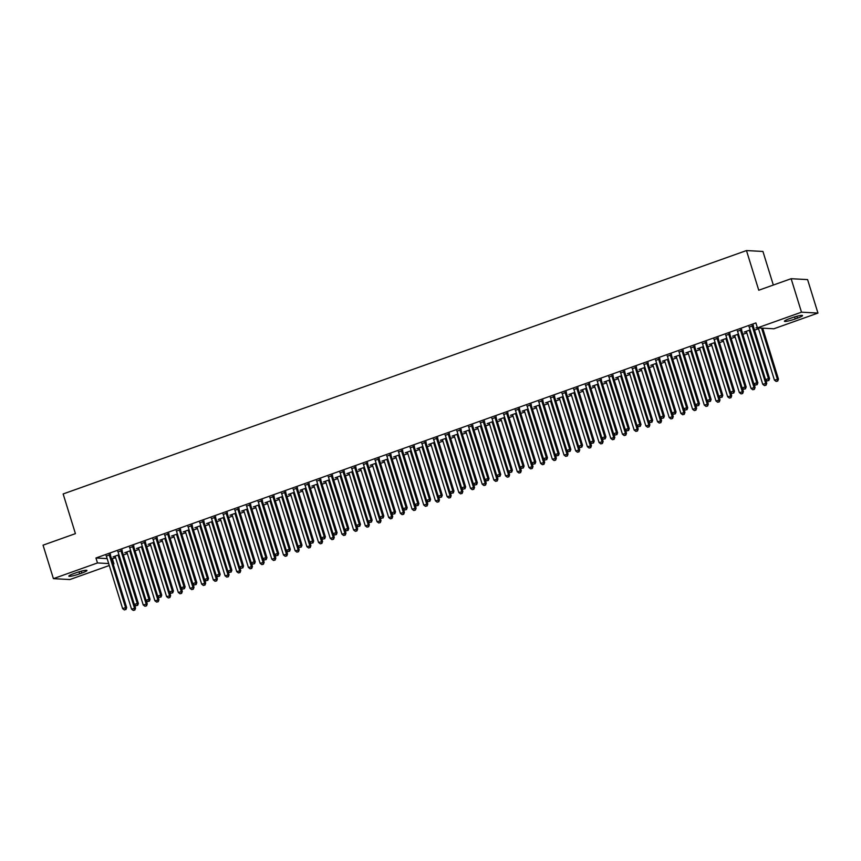 <?xml version="1.0" encoding="UTF-8"?>
<svg xmlns="http://www.w3.org/2000/svg" width="861" height="861" viewBox="0 0 861 861"><rect width="100%" height="100%" fill="white"/><g stroke="black" fill="none" stroke-linecap="round" stroke-linejoin="round"><path stroke-width="1.29" d="M111.564 558.843L115.632 557.734M123.349 554.99L127.32 553.569M135.037 550.825L139.008 549.404M146.725 546.66L150.697 545.25M158.413 542.495L162.385 541.085M170.101 538.329L174.073 536.92M181.789 534.164L185.761 532.755M193.488 530.01L197.449 528.589M205.176 525.845L209.137 524.424M216.864 521.68L220.825 520.259M228.552 517.515L232.513 516.105M240.241 513.35L244.201 511.94M251.929 509.185L255.9 507.775M263.617 505.02L267.588 503.61M275.305 500.854L279.276 499.445M286.993 496.7L290.964 495.279M298.681 492.535L302.652 491.114M310.369 488.37L314.34 486.96M322.057 484.205L326.028 482.795M333.745 480.04L337.716 478.63M345.433 475.875L349.405 474.465M357.132 471.71L361.093 470.3M368.82 467.555L372.781 466.135M380.508 463.39L384.469 461.97M392.196 459.225L396.157 457.815M403.884 455.06L407.845 453.65M415.572 450.895L419.544 449.485M427.26 446.73L431.232 445.32M438.949 442.565L442.92 441.155M450.637 438.41L454.608 436.99M462.325 434.245L466.296 432.825M474.013 430.08L477.984 428.67M485.701 425.915L489.672 424.505M497.389 421.75L501.36 420.34M509.077 417.585L513.048 416.175M520.776 413.42L524.736 412.01M532.464 409.266L536.425 407.845M544.152 405.1L548.113 403.68M555.84 400.935L559.801 399.526M567.528 396.77L571.489 395.36M579.216 392.605L583.188 391.195M590.904 388.44L594.876 387.03M602.592 384.275L606.564 382.865M614.28 380.121L618.252 378.7M625.969 375.956L629.94 374.535M637.657 371.791L641.628 370.381M649.345 367.625L653.316 366.216M661.033 363.46L665.004 362.05M672.721 359.295L676.692 357.885M684.42 355.13L688.38 353.72M696.108 350.976L700.068 349.555M707.796 346.811L711.756 345.39M719.484 342.646L723.444 341.225M731.172 338.481L735.133 337.071M742.86 334.316L746.831 332.906M754.548 330.15L758.519 328.741M112.393 558.886L113.932 563.847L113.2 564.106M109.293 565.505L69.859 579.55L53.414 578.646L97.476 562.954L108.69 563.557M773.329 285.045L762.932 251.455L746.476 250.562L63.144 493.956L75.424 533.637L43.05 545.174L53.414 578.646M746.476 250.562L758.756 290.232L791.141 278.706L807.586 279.599L817.95 313.07L773.888 328.773L757.432 327.88L801.494 312.177L817.95 313.07M126.922 552.385L124.78 552.697L130.635 550.61M122.111 550.448L118.032 551.901M150.309 544.066L148.157 544.367L154.011 542.279M145.498 542.118L141.408 543.571M173.685 535.736L171.533 536.048L177.388 533.96M168.874 533.798L164.795 535.251M197.061 527.406L194.909 527.718L200.764 525.63M192.251 525.468L188.172 526.921M220.438 519.075L218.285 519.387L224.151 517.3M215.627 517.138L211.548 518.591M243.814 510.756L241.661 511.057L247.527 508.969M239.003 508.808L234.924 510.272M267.19 502.426L265.037 502.738L270.903 500.65M262.379 500.489L258.3 501.941M290.566 494.096L288.424 494.408L294.279 492.32M285.755 492.158L281.676 493.611M313.953 485.765L311.8 486.078L317.655 483.99M309.142 483.828L305.052 485.281M337.329 477.446L335.177 477.758L341.031 475.67M332.518 475.509L328.439 476.962M360.705 469.116L358.553 469.428L364.418 467.34M355.894 467.179L351.815 468.632M384.081 460.786L381.929 461.098L387.794 459.01M379.27 458.848L375.192 460.301M407.457 452.466L405.305 452.768L411.171 450.68M402.647 450.518L398.568 451.982M430.834 444.136L428.681 444.448L434.547 442.36M426.023 442.199L421.944 443.652M454.21 435.806L452.068 436.118L457.923 434.03M449.399 433.869L445.32 435.322M477.597 427.476L475.444 427.788L481.299 425.7M472.786 425.538L468.696 426.991M500.973 419.156L498.82 419.468L504.675 417.381M496.162 417.219L492.083 418.672M524.349 410.826L522.196 411.138L528.062 409.05M519.538 408.889L515.459 410.342M547.725 402.496L545.573 402.808L551.438 400.72M542.914 400.559L538.835 402.012M571.101 394.177L568.949 394.478L574.814 392.39M566.29 392.229L562.211 393.681M594.477 385.846L592.325 386.159L598.191 384.071M589.667 383.909L585.588 385.362M617.864 377.516L615.712 377.828L621.567 375.74M613.043 375.579L608.964 377.032M641.241 369.186L639.088 369.498L644.943 367.41M636.43 367.249L632.34 368.702M664.617 360.867L662.464 361.168L668.319 359.091M659.806 358.929L655.727 360.382M687.993 352.536L685.84 352.849L691.706 350.761M683.182 350.599L679.103 352.052M711.369 344.206L709.216 344.518L715.082 342.43M706.558 342.269L702.479 343.722M734.745 335.887L732.593 336.188L738.458 334.1M729.934 333.939L725.855 335.392M757.411 327.804L755.969 327.869L757.282 327.395M753.31 325.619L749.231 327.072M757.432 327.88L755.893 322.918L95.948 557.993L107.151 558.606M741.622 329.774L737.543 331.237M746.433 331.722L744.281 332.023L750.146 329.935M718.246 338.104L714.167 339.557M723.057 340.041L720.905 340.353L726.77 338.265M694.87 346.434L690.791 347.887M699.681 348.371L697.528 348.683L703.394 346.596M671.494 354.764L667.415 356.217M676.305 356.702L674.152 357.014L680.007 354.926M648.118 363.084L644.039 364.537M652.929 365.032L650.776 365.333L656.631 363.245M624.742 371.414L620.652 372.867M629.552 373.351L627.4 373.663L633.255 371.575M601.355 379.744L597.276 381.197M606.166 381.681L604.013 381.993L609.879 379.905M577.979 388.074L573.9 389.527M582.789 390.011L580.637 390.313L586.502 388.236M554.602 396.394L550.523 397.847M559.413 398.331L557.261 398.643L563.126 396.555M531.226 404.724L527.147 406.177M536.037 406.661L533.885 406.973L539.75 404.885M507.85 413.054L503.771 414.507M512.661 414.991L510.508 415.303L516.363 413.215M484.474 421.373L480.384 422.826M489.285 423.321L487.132 423.623L492.987 421.535M461.098 429.704L457.008 431.157M465.909 431.641L463.756 431.953L469.611 429.865M437.711 438.034L433.632 439.487M442.522 439.971L440.369 440.283L446.235 438.195M414.335 446.364L410.256 447.817M419.146 448.301L416.993 448.613L422.859 446.525M390.959 454.683L386.88 456.136M395.769 456.621L393.617 456.933L399.482 454.845M367.582 463.014L363.503 464.466M372.393 464.951L370.241 465.263L376.106 463.175M344.206 471.344L340.127 472.797M349.017 473.281L346.865 473.593L352.719 471.505M320.83 479.663L316.74 481.127M325.641 481.611L323.488 481.912L329.343 479.825M297.454 487.993L293.364 489.446M302.265 489.931L300.112 490.243L305.967 488.155M274.067 496.323L269.988 497.776M278.878 498.261L276.725 498.573L282.591 496.485M250.691 504.654L246.612 506.107M255.502 506.591L253.349 506.903L259.215 504.815M227.315 512.973L223.236 514.426M232.126 514.91L229.973 515.222L235.839 513.134M203.939 521.303L199.86 522.756M208.749 523.24L206.597 523.553L212.463 521.465M180.562 529.633L176.483 531.086M185.373 531.571L183.221 531.883L189.076 529.795M157.186 537.964L153.097 539.416M161.997 539.901L159.845 540.202L165.699 538.114M133.799 546.283L129.72 547.736M138.621 548.22L136.468 548.532L142.323 546.444M110.423 554.613L106.344 556.066M115.234 556.55L113.082 556.863L118.947 554.775M79.675 573.835A8.373 1.044 -17.2 0 1 68.837 576.16A8.373 1.044 -17.2 0 1 73.992 573.523L76.091 572.78A8.373 1.044 -17.2 0 1 86.939 570.456A8.373 1.044 -17.2 0 1 81.784 573.092L79.675 573.835L79.051 571.812M113.103 563.804L113.932 563.847M791.141 278.706L801.494 312.177M95.948 557.993L97.476 562.954M791.679 317.881A8.373 1.044 -17.2 0 1 802.527 315.567A8.373 1.044 -17.2 0 1 797.372 318.193L795.273 318.947A8.373 1.044 -17.2 0 1 784.425 321.261A8.373 1.044 -17.2 0 1 789.58 318.635L791.679 317.881M752.202 325.555L752.191 325.759A1.313 1.227 -86.9 0 0 752.245 326.254L768.442 378.582L765.526 379.615L749.328 327.298A1.313 1.227 -86.9 0 0 749.102 326.857L748.973 326.706M753.343 325.146L753.3 325.824A1.313 1.227 -86.9 0 0 753.364 326.319L769.562 378.636L768.442 378.582L768.399 380.519L767.237 380.939L768.399 380.519M768.841 380.54L769.562 378.636M765.526 379.615L767.237 380.939M758.261 327.923L774.416 380.099L778.452 379.12L762.674 328.159M777.289 381.003L776.127 381.423L777.741 381.025L777.332 379.066L761.565 328.095M776.127 381.423L774.416 380.099M778.452 379.12L777.741 381.025M740.514 329.72L740.503 329.924A1.313 1.227 -86.9 0 0 740.557 330.42L756.754 382.747L753.838 383.78L737.64 331.463A1.313 1.227 -86.9 0 0 737.414 331.022L737.285 330.872M741.655 329.311L741.612 329.989A1.313 1.227 -86.9 0 0 741.676 330.473L757.863 382.801L756.754 382.747L756.711 384.684L755.538 385.104L756.711 384.684M757.153 384.706L757.863 382.801M753.838 383.78L755.538 385.104M728.826 333.885L728.815 334.09A1.313 1.227 -86.9 0 0 728.869 334.585L745.066 386.901L742.15 387.945L725.952 335.618A1.313 1.227 -86.9 0 0 725.726 335.187L725.597 335.037M729.967 333.476L729.924 334.154A1.313 1.227 -86.9 0 0 729.977 334.638L746.175 386.966L745.066 386.901L745.023 388.849L743.85 389.269L745.023 388.849M745.465 388.871L746.175 386.966M742.15 387.945L743.85 389.269M746.175 331.356L746.304 331.507A1.313 1.227 93.1 0 1 746.53 331.948L762.728 384.264L766.764 383.285L765.655 379.723M765.601 385.168L764.439 385.588L766.053 385.19L765.644 383.231L749.447 330.904A1.313 1.227 93.1 0 1 749.393 330.409L749.404 330.204M764.439 385.588L762.728 384.264M766.764 383.285L766.053 385.19M734.487 335.521L734.616 335.672A1.313 1.227 93.1 0 1 734.842 336.113L751.04 388.429L755.075 387.45L753.967 383.888M753.913 389.333L752.751 389.753L754.365 389.355L753.956 387.385L737.759 335.069A1.313 1.227 93.1 0 1 737.705 334.574L737.716 334.369M752.751 389.753L751.04 388.429M755.075 387.45L754.365 389.355M717.138 338.05L717.127 338.255A1.313 1.227 -86.9 0 0 717.181 338.75L733.378 391.066L730.462 392.11L714.264 339.783A1.313 1.227 -86.9 0 0 714.027 339.352L713.909 339.191M718.278 337.641L718.235 338.308A1.313 1.227 -86.9 0 0 718.289 338.803L734.487 391.131L733.378 391.066L733.335 393.014L732.162 393.423L733.335 393.014M733.776 393.036L734.487 391.131M730.462 392.11L732.162 393.423M705.45 342.204L705.439 342.42A1.313 1.227 -86.9 0 0 705.493 342.904L721.69 395.231L718.763 396.275L702.576 343.948A1.313 1.227 -86.9 0 0 702.339 343.517L702.221 343.356M706.59 341.806L706.547 342.474A1.313 1.227 -86.9 0 0 706.601 342.969L722.799 395.296L721.69 395.231L721.647 397.179L720.474 397.588L721.647 397.179M722.088 397.201L722.799 395.296M718.763 396.275L720.474 397.588M722.799 339.686L722.928 339.837A1.313 1.227 93.1 0 1 723.154 340.267L739.351 392.594L743.387 391.615L742.279 388.053M742.225 393.499L741.063 393.907L742.666 393.52L742.268 391.551L726.071 339.234A1.313 1.227 93.1 0 1 726.017 338.739L726.027 338.534M741.063 393.907L739.351 392.594M743.387 391.615L742.666 393.52M711.111 343.84L711.24 344.002A1.313 1.227 93.1 0 1 711.466 344.432L727.663 396.76L731.689 395.78L730.591 392.207M730.537 397.664L729.364 398.073L730.978 397.685L730.58 395.716L714.382 343.399A1.313 1.227 93.1 0 1 714.329 342.904L714.339 342.7M729.364 398.073L727.663 396.76M731.689 395.78L730.978 397.685M693.762 346.37L693.751 346.574A1.313 1.227 -86.9 0 0 693.805 347.069L710.002 399.396L707.075 400.44L690.877 348.113A1.313 1.227 -86.9 0 0 690.651 347.683L690.533 347.521M694.902 345.971L694.859 346.639A1.313 1.227 -86.9 0 0 694.913 347.134L711.111 399.461L710.002 399.396L709.959 401.334L708.786 401.753L709.959 401.334M710.4 401.366L711.111 399.461M707.075 400.44L708.786 401.753M699.423 348.005L699.552 348.167A1.313 1.227 93.1 0 1 699.778 348.597L715.975 400.925L720 399.945L718.903 396.372M718.849 401.829L717.676 402.238L719.29 401.85L718.892 399.881L702.694 347.553A1.313 1.227 93.1 0 1 702.641 347.069L702.651 346.854M717.676 402.238L715.975 400.925M720 399.945L719.29 401.85M682.073 350.535L682.052 350.739A1.313 1.227 -86.9 0 0 682.116 351.234L698.314 403.561L695.387 404.605L679.189 352.278A1.313 1.227 -86.9 0 0 678.963 351.848L678.845 351.686M683.214 350.126L683.171 350.804A1.313 1.227 -86.9 0 0 683.225 351.299L699.423 403.615L698.314 403.561L698.271 405.499L697.098 405.918L698.271 405.499M698.712 405.531L699.423 403.615M695.387 404.605L697.098 405.918M687.735 352.171L687.853 352.332A1.313 1.227 93.1 0 1 688.09 352.762L704.287 405.09L708.312 404.11L707.215 400.537M707.161 405.983L705.988 406.403L707.602 406.015L707.204 404.046L691.006 351.719A1.313 1.227 93.1 0 1 690.952 351.223L690.963 351.019M705.988 406.403L704.287 405.09M708.312 404.11L707.602 406.015M670.385 354.7L670.364 354.904A1.313 1.227 -86.9 0 0 670.428 355.399L686.626 407.727L683.699 408.76L667.501 356.443A1.313 1.227 -86.9 0 0 667.275 356.013L667.146 355.851M671.515 354.291L671.483 354.969A1.313 1.227 -86.9 0 0 671.537 355.464L687.735 407.78L686.626 407.727L686.583 409.664L685.41 410.084L686.583 409.664M687.024 409.685L687.735 407.78M683.699 408.76L685.41 410.084M676.046 356.336L676.165 356.497A1.313 1.227 93.1 0 1 676.402 356.928L692.588 409.244L696.624 408.265L695.527 404.702M695.473 410.148L694.3 410.568L695.914 410.17L695.516 408.211L679.318 355.884A1.313 1.227 93.1 0 1 679.264 355.389L679.275 355.184M694.3 410.568L692.588 409.244M696.624 408.265L695.914 410.17M658.687 358.865L658.676 359.069A1.313 1.227 -86.9 0 0 658.74 359.564L674.938 411.892L672.01 412.925L655.813 360.608A1.313 1.227 -86.9 0 0 655.587 360.167L655.458 360.016M659.827 358.456L659.795 359.134A1.313 1.227 -86.9 0 0 659.849 359.629L676.046 411.945L674.938 411.892L674.895 413.829L673.722 414.249L674.895 413.829M675.336 413.85L676.046 411.945M672.01 412.925L673.722 414.249M664.358 360.501L664.477 360.651A1.313 1.227 93.1 0 1 664.703 361.093L680.9 413.409L684.936 412.43L683.838 408.867M683.785 414.313L682.612 414.733L684.226 414.335L683.828 412.376L667.63 360.049A1.313 1.227 93.1 0 1 667.576 359.554L667.587 359.349M682.612 414.733L680.9 413.409M684.936 412.43L684.226 414.335M646.998 363.03L646.988 363.234A1.313 1.227 -86.9 0 0 647.052 363.729L663.25 416.046L660.322 417.09L644.125 364.763A1.313 1.227 -86.9 0 0 643.899 364.332L643.77 364.181M648.139 362.621L648.096 363.299A1.313 1.227 -86.9 0 0 648.161 363.783L664.358 416.111L663.25 416.046L663.207 417.994L662.034 418.414L663.207 417.994M663.648 418.015L664.358 416.111M660.322 417.09L662.034 418.414M652.67 364.666L652.789 364.816A1.313 1.227 93.1 0 1 653.015 365.258L669.212 417.574L673.248 416.595L672.15 413.032M672.097 418.478L670.923 418.898L672.538 418.5L672.14 416.53L655.942 364.214A1.313 1.227 93.1 0 1 655.878 363.719L655.899 363.514M670.923 418.898L669.212 417.574M673.248 416.595L672.538 418.5M635.31 367.195L635.3 367.399A1.313 1.227 -86.9 0 0 635.364 367.895L651.562 420.211L648.634 421.255L632.437 368.928A1.313 1.227 -86.9 0 0 632.211 368.497L632.082 368.336M636.451 366.786L636.408 367.453A1.313 1.227 -86.9 0 0 636.473 367.948L652.67 420.276L651.562 420.211L651.508 422.159L650.346 422.568L651.508 422.159M651.96 422.181L652.67 420.276M648.634 421.255L650.346 422.568M640.982 368.831L641.101 368.982A1.313 1.227 93.1 0 1 641.327 369.412L657.524 421.739L661.56 420.76L660.452 417.198M660.409 422.643L659.235 423.052L660.85 422.665L660.452 420.695L644.254 368.379A1.313 1.227 93.1 0 1 644.189 367.884L644.211 367.679M659.235 423.052L657.524 421.739M661.56 420.76L660.85 422.665M623.622 371.349L623.612 371.565A1.313 1.227 -86.9 0 0 623.676 372.049L639.863 424.376L636.946 425.42L620.749 373.093A1.313 1.227 -86.9 0 0 620.523 372.662L620.394 372.501M624.763 370.951L624.72 371.618A1.313 1.227 -86.9 0 0 624.785 372.113L640.982 424.441L639.863 424.376L639.82 426.324L638.658 426.733L639.82 426.324M640.272 426.346L640.982 424.441M636.946 425.42L638.658 426.733M629.283 372.985L629.413 373.147A1.313 1.227 93.1 0 1 629.639 373.577L645.836 425.904L649.872 424.925L648.763 421.363M648.72 426.808L647.547 427.217L649.162 426.83L648.763 424.86L632.566 372.544A1.313 1.227 93.1 0 1 632.501 372.049L632.512 371.844M647.547 427.217L645.836 425.904M649.872 424.925L649.162 426.83M611.934 375.514L611.923 375.73A1.313 1.227 -86.9 0 0 611.977 376.214L628.175 428.541L625.258 429.585L609.061 377.258A1.313 1.227 -86.9 0 0 608.835 376.827L608.705 376.666M613.075 375.116L613.032 375.783A1.313 1.227 -86.9 0 0 613.097 376.279L629.294 428.606L628.175 428.541L628.132 430.478L626.969 430.898L628.132 430.478M628.584 430.511L629.294 428.606M625.258 429.585L626.969 430.898M617.595 377.15L617.724 377.312A1.313 1.227 93.1 0 1 617.95 377.742L634.148 430.07L638.184 429.09L637.075 425.517M637.032 430.974L635.859 431.383L637.474 430.995L637.075 429.026L620.878 376.698A1.313 1.227 93.1 0 1 620.813 376.214L620.824 375.999M635.859 431.383L634.148 430.07M638.184 429.09L637.474 430.995M600.246 379.679L600.235 379.884A1.313 1.227 -86.9 0 0 600.289 380.379L616.487 432.706L613.57 433.75L597.373 381.423A1.313 1.227 -86.9 0 0 597.147 380.992L597.017 380.831M601.387 379.27L601.344 379.949A1.313 1.227 -86.9 0 0 601.408 380.444L617.606 432.76L616.487 432.706L616.444 434.644L615.281 435.063L616.444 434.644M616.896 434.676L617.606 432.76M613.57 433.75L615.281 435.063M605.907 381.315L606.036 381.477A1.313 1.227 93.1 0 1 606.262 381.907L622.46 434.235L626.496 433.255L625.387 429.682M625.334 435.128L624.171 435.548L625.786 435.16L625.387 433.191L609.19 380.863A1.313 1.227 93.1 0 1 609.125 380.368L609.136 380.164M624.171 435.548L622.46 434.235M626.496 433.255L625.786 435.16M588.558 383.845L588.547 384.049A1.313 1.227 -86.9 0 0 588.601 384.544L604.799 436.871L601.882 437.905L585.684 385.588A1.313 1.227 -86.9 0 0 585.458 385.158L585.329 384.996M589.699 383.436L589.656 384.114A1.313 1.227 -86.9 0 0 589.72 384.609L605.918 436.925L604.799 436.871L604.756 438.809L603.593 439.228L604.756 438.809M605.197 438.83L605.918 436.925M601.882 437.905L603.593 439.228M594.219 385.48L594.348 385.642A1.313 1.227 93.1 0 1 594.574 386.072L610.772 438.389L614.808 437.41L613.699 433.847M613.645 439.293L612.483 439.713L614.097 439.325L613.689 437.356L597.502 385.028A1.313 1.227 93.1 0 1 597.437 384.533L597.448 384.329M612.483 439.713L610.772 438.389M614.808 437.41L614.097 439.325M576.87 388.01L576.859 388.214A1.313 1.227 -86.9 0 0 576.913 388.709L593.111 441.036L590.194 442.07L573.996 389.753A1.313 1.227 -86.9 0 0 573.77 389.312L573.641 389.161M578.011 387.601L577.968 388.279A1.313 1.227 -86.9 0 0 578.032 388.774L594.219 441.09L593.111 441.036L593.068 442.974L591.894 443.393L593.068 442.974M593.509 442.995L594.219 441.09M590.194 442.07L591.894 443.393M582.531 389.646L582.66 389.796A1.313 1.227 93.1 0 1 582.886 390.237L599.084 442.554L603.12 441.575L602.011 438.012M601.957 443.458L600.795 443.878L602.409 443.48L602 441.521L585.803 389.194A1.313 1.227 93.1 0 1 585.749 388.698L585.76 388.494M600.795 443.878L599.084 442.554M603.12 441.575L602.409 443.48M565.182 392.175L565.171 392.379A1.313 1.227 -86.9 0 0 565.225 392.874L581.423 445.191L578.506 446.235L562.308 393.907A1.313 1.227 -86.9 0 0 562.072 393.477L561.953 393.326M566.323 391.766L566.28 392.444A1.313 1.227 -86.9 0 0 566.334 392.928L582.531 445.255L581.423 445.191L581.379 447.139L580.206 447.559L581.379 447.139M581.821 447.16L582.531 445.255M578.506 446.235L580.206 447.559M570.843 393.811L570.972 393.961A1.313 1.227 93.1 0 1 571.198 394.403L587.396 446.719L591.432 445.74L590.323 442.177M590.269 447.623L589.107 448.043L590.721 447.645L590.312 445.675L574.115 393.359A1.313 1.227 93.1 0 1 574.061 392.864L574.072 392.659M589.107 448.043L587.396 446.719M591.432 445.74L590.721 447.645M553.494 396.34L553.483 396.544A1.313 1.227 -86.9 0 0 553.537 397.039L569.734 449.356L566.818 450.4L550.62 398.073A1.313 1.227 -86.9 0 0 550.383 397.642L550.265 397.481M554.635 395.931L554.592 396.598A1.313 1.227 -86.9 0 0 554.645 397.093L570.843 449.42L569.734 449.356L569.691 451.304L568.518 451.713L569.691 451.304M570.133 451.325L570.843 449.42M566.818 450.4L568.518 451.713M559.155 397.976L559.284 398.126A1.313 1.227 93.1 0 1 559.51 398.557L575.708 450.884L579.744 449.905L578.635 446.342M578.581 451.788L577.419 452.208L579.022 451.81L578.624 449.84L562.427 397.524A1.313 1.227 93.1 0 1 562.373 397.029L562.384 396.824M577.419 452.208L575.708 450.884M579.744 449.905L579.022 451.81M541.806 400.494L541.795 400.709A1.313 1.227 -86.9 0 0 541.849 401.194L558.046 453.521L555.119 454.565L538.932 402.238A1.313 1.227 -86.9 0 0 538.695 401.807L538.577 401.646M542.947 400.096L542.904 400.763A1.313 1.227 -86.9 0 0 542.957 401.258L559.155 453.586L558.046 453.521L558.003 455.469L556.83 455.878L558.003 455.469M558.445 455.491L559.155 453.586M555.119 454.565L556.83 455.878M547.467 402.13L547.596 402.291A1.313 1.227 93.1 0 1 547.822 402.722L564.02 455.049L568.045 454.07L566.947 450.507M566.893 455.953L565.72 456.362L567.334 455.975L566.936 454.005L550.739 401.689A1.313 1.227 93.1 0 1 550.685 401.194L550.696 400.989M565.72 456.362L564.02 455.049M568.045 454.07L567.334 455.975M530.118 404.659L530.096 404.874A1.313 1.227 -86.9 0 0 530.161 405.359L546.358 457.686L543.431 458.73L527.233 406.403A1.313 1.227 -86.9 0 0 527.007 405.972L526.889 405.811M531.259 404.261L531.215 404.928A1.313 1.227 -86.9 0 0 531.269 405.423L547.467 457.751L546.358 457.686L546.315 459.623L545.142 460.043L546.315 459.623M546.757 459.656L547.467 457.751M543.431 458.73L545.142 460.043M535.779 406.295L535.897 406.457A1.313 1.227 93.1 0 1 536.134 406.887L552.332 459.214L556.357 458.235L555.259 454.662M555.205 460.118L554.032 460.527L555.646 460.14L555.248 458.17L539.051 405.843A1.313 1.227 93.1 0 1 538.997 405.359L539.008 405.144M554.032 460.527L552.332 459.214M556.357 458.235L555.646 460.14M518.43 408.824L518.408 409.029A1.313 1.227 -86.9 0 0 518.473 409.524L534.67 461.851L531.743 462.895L515.545 410.568A1.313 1.227 -86.9 0 0 515.319 410.137L515.201 409.976M519.57 408.415L519.527 409.093A1.313 1.227 -86.9 0 0 519.581 409.588L535.779 461.905L534.67 461.851L534.627 463.788L533.454 464.208L534.627 463.788M535.068 463.821L535.779 461.905M531.743 462.895L533.454 464.208M524.091 410.46L524.209 410.622A1.313 1.227 93.1 0 1 524.446 411.052L540.643 463.379L544.669 462.4L543.571 458.827M543.517 464.273L542.344 464.692L543.958 464.305L543.56 462.335L527.362 410.008A1.313 1.227 93.1 0 1 527.309 409.513L527.319 409.309M542.344 464.692L540.643 463.379M544.669 462.4L543.958 464.305M506.742 412.989L506.72 413.194A1.313 1.227 -86.9 0 0 506.785 413.689L522.982 466.016L520.055 467.049L503.857 414.733A1.313 1.227 -86.9 0 0 503.631 414.302L503.502 414.141M507.872 412.58L507.839 413.258A1.313 1.227 -86.9 0 0 507.893 413.754L524.091 466.07L522.982 466.016L522.939 467.953L521.766 468.373L522.939 467.953M523.38 467.975L524.091 466.07M520.055 467.049L521.766 468.373M512.403 414.625L512.521 414.787A1.313 1.227 93.1 0 1 512.758 415.217L528.945 467.545L532.981 466.554L531.883 462.992M531.829 468.438L530.656 468.858L532.27 468.47L531.872 466.501L515.674 414.173A1.313 1.227 93.1 0 1 515.621 413.678L515.631 413.474M530.656 468.858L528.945 467.545M532.981 466.554L532.27 468.47M495.043 417.154L495.032 417.359A1.313 1.227 -86.9 0 0 495.097 417.854L511.294 470.181L508.367 471.215L492.169 418.898A1.313 1.227 -86.9 0 0 491.943 418.457L491.814 418.306M496.184 416.746L496.151 417.424A1.313 1.227 -86.9 0 0 496.205 417.919L512.403 470.235L511.294 470.181L511.251 472.119L510.078 472.538L511.251 472.119M511.692 472.14L512.403 470.235M508.367 471.215L510.078 472.538M500.715 418.79L500.833 418.952A1.313 1.227 93.1 0 1 501.059 419.382L517.257 471.699L521.292 470.719L520.195 467.157M520.141 472.603L518.968 473.023L520.582 472.624L520.184 470.666L503.986 418.338A1.313 1.227 93.1 0 1 503.922 417.843L503.943 417.639M518.968 473.023L517.257 471.699M521.292 470.719L520.582 472.624M483.355 421.32L483.344 421.524A1.313 1.227 -86.9 0 0 483.408 422.019L499.606 474.336L496.679 475.38L480.481 423.052A1.313 1.227 -86.9 0 0 480.255 422.622L480.126 422.471M484.495 420.911L484.452 421.589A1.313 1.227 -86.9 0 0 484.517 422.073L500.715 474.4L499.606 474.336L499.552 476.284L498.39 476.703L499.552 476.284M500.004 476.305L500.715 474.4M496.679 475.38L498.39 476.703M471.667 425.485L471.656 425.689A1.313 1.227 -86.9 0 0 471.72 426.184L487.918 478.501L484.991 479.545L468.793 427.217A1.313 1.227 -86.9 0 0 468.567 426.787L468.438 426.636M472.807 425.076L472.764 425.743A1.313 1.227 -86.9 0 0 472.829 426.238L489.026 478.565L487.918 478.501L487.864 480.449L486.702 480.858L487.864 480.449M488.316 480.47L489.026 478.565M484.991 479.545L486.702 480.858M459.978 429.65L459.968 429.854A1.313 1.227 -86.9 0 0 460.032 430.339L476.219 482.666L473.302 483.71L457.105 431.383A1.313 1.227 -86.9 0 0 456.879 430.952L456.75 430.791M461.119 429.241L461.076 429.908A1.313 1.227 -86.9 0 0 461.141 430.403L477.338 482.73L476.219 482.666L476.176 484.614L475.014 485.023L476.176 484.614M476.628 484.635L477.338 482.73M473.302 483.71L475.014 485.023M448.29 433.804L448.28 434.019A1.313 1.227 -86.9 0 0 448.333 434.504L464.531 486.831L461.614 487.875L445.417 435.548A1.313 1.227 -86.9 0 0 445.191 435.117L445.062 434.956M449.431 433.406L449.388 434.073A1.313 1.227 -86.9 0 0 449.453 434.568L465.65 486.895L464.531 486.831L464.488 488.768L463.326 489.188L464.488 488.768M464.94 488.8L465.65 486.895M461.614 487.875L463.326 489.188M436.602 437.969L436.592 438.174A1.313 1.227 -86.9 0 0 436.645 438.669L452.843 490.996L449.926 492.04L433.729 439.713A1.313 1.227 -86.9 0 0 433.503 439.282L433.374 439.121M437.743 437.56L437.7 438.238A1.313 1.227 -86.9 0 0 437.765 438.733L453.962 491.061L452.843 490.996L452.8 492.933L451.638 493.353L452.8 492.933M453.252 492.966L453.962 491.061M449.926 492.04L451.638 493.353M424.914 442.134L424.904 442.339A1.313 1.227 -86.9 0 0 424.957 442.834L441.155 495.161L438.238 496.194L422.041 443.878A1.313 1.227 -86.9 0 0 421.815 443.447L421.686 443.286M426.055 441.725L426.012 442.403A1.313 1.227 -86.9 0 0 426.077 442.898L442.274 495.215L441.155 495.161L441.112 497.098L439.949 497.518L441.112 497.098M441.553 497.12L442.274 495.215M438.238 496.194L439.949 497.518M413.226 446.299L413.215 446.504A1.313 1.227 -86.9 0 0 413.269 446.999L429.467 499.326L426.55 500.359L410.353 448.043A1.313 1.227 -86.9 0 0 410.127 447.602L409.997 447.451M414.367 445.89L414.324 446.568A1.313 1.227 -86.9 0 0 414.389 447.063L430.575 499.38L429.467 499.326L429.424 501.263L428.251 501.683L429.424 501.263M429.865 501.285L430.575 499.38M426.55 500.359L428.251 501.683M401.538 450.464L401.527 450.669A1.313 1.227 -86.9 0 0 401.581 451.164L417.779 503.481L414.862 504.524L398.665 452.208A1.313 1.227 -86.9 0 0 398.428 451.767L398.309 451.616M402.679 450.055L402.636 450.733A1.313 1.227 -86.9 0 0 402.69 451.218L418.887 503.545L417.779 503.481L417.736 505.429L416.563 505.848L417.736 505.429M418.177 505.45L418.887 503.545M414.862 504.524L416.563 505.848M389.85 454.63L389.839 454.834A1.313 1.227 -86.9 0 0 389.893 455.329L406.091 507.646L403.174 508.69L386.976 456.362A1.313 1.227 -86.9 0 0 386.74 455.932L386.621 455.781M390.991 454.221L390.948 454.888A1.313 1.227 -86.9 0 0 391.002 455.383L407.199 507.71L406.091 507.646L406.048 509.594L404.874 510.003L406.048 509.594M406.489 509.615L407.199 507.71M403.174 508.69L404.874 510.003M378.162 458.795L378.151 458.999A1.313 1.227 -86.9 0 0 378.205 459.494L394.403 511.811L391.475 512.855L375.288 460.527A1.313 1.227 -86.9 0 0 375.052 460.097L374.933 459.935M379.303 458.386L379.26 459.053A1.313 1.227 -86.9 0 0 379.314 459.548L395.511 511.875L394.403 511.811L394.36 513.759L393.186 514.168L394.36 513.759M394.801 513.78L395.511 511.875M391.475 512.855L393.186 514.168M366.474 462.949L366.452 463.164A1.313 1.227 -86.9 0 0 366.517 463.648L382.714 515.976L379.787 517.02L363.59 464.692A1.313 1.227 -86.9 0 0 363.364 464.262L363.245 464.101M367.615 462.551L367.572 463.218A1.313 1.227 -86.9 0 0 367.625 463.713L383.823 516.04L382.714 515.976L382.671 517.913L381.498 518.333L382.671 517.913M383.113 517.945L383.823 516.04M379.787 517.02L381.498 518.333M354.786 467.114L354.764 467.319A1.313 1.227 -86.9 0 0 354.829 467.814L371.026 520.141L368.099 521.185L351.901 468.858A1.313 1.227 -86.9 0 0 351.675 468.427L351.557 468.266M355.927 466.716L355.884 467.383A1.313 1.227 -86.9 0 0 355.937 467.878L372.135 520.205L371.026 520.141L370.983 522.078L369.81 522.498L370.983 522.078M371.425 522.11L372.135 520.205M368.099 521.185L369.81 522.498M343.098 471.279L343.076 471.484A1.313 1.227 -86.9 0 0 343.141 471.979L359.338 524.306L356.411 525.339L340.213 473.023A1.313 1.227 -86.9 0 0 339.987 472.592L339.858 472.431M344.228 470.87L344.196 471.548A1.313 1.227 -86.9 0 0 344.249 472.043L360.447 524.36L359.338 524.306L359.295 526.243L358.122 526.663L359.295 526.243M359.737 526.265L360.447 524.36M356.411 525.339L358.122 526.663M331.399 475.444L331.388 475.649A1.313 1.227 -86.9 0 0 331.453 476.144L347.65 528.471L344.723 529.504L328.525 477.188A1.313 1.227 -86.9 0 0 328.299 476.746L328.17 476.596M332.54 475.035L332.507 475.713A1.313 1.227 -86.9 0 0 332.561 476.208L348.759 528.525L347.65 528.471L347.607 530.408L346.434 530.828L347.607 530.408M348.048 530.43L348.759 528.525M344.723 529.504L346.434 530.828M319.711 479.609L319.7 479.814A1.313 1.227 -86.9 0 0 319.765 480.309L335.962 532.625L333.035 533.669L316.837 481.353A1.313 1.227 -86.9 0 0 316.611 480.912L316.482 480.761M320.852 479.2L320.809 479.878A1.313 1.227 -86.9 0 0 320.873 480.363L337.071 532.69L335.962 532.625L335.908 534.573L334.746 534.993L335.908 534.573M336.36 534.595L337.071 532.69M333.035 533.669L334.746 534.993M308.023 483.774L308.012 483.979A1.313 1.227 -86.9 0 0 308.077 484.474L324.274 536.79L321.347 537.834L305.149 485.507A1.313 1.227 -86.9 0 0 304.923 485.077L304.794 484.926M309.164 483.365L309.121 484.043A1.313 1.227 -86.9 0 0 309.185 484.528L325.383 536.855L324.274 536.79L324.22 538.738L323.058 539.147L324.22 538.738M324.672 538.76L325.383 536.855M321.347 537.834L323.058 539.147M296.335 487.939L296.324 488.144A1.313 1.227 -86.9 0 0 296.388 488.639L312.575 540.956L309.659 542L293.461 489.672A1.313 1.227 -86.9 0 0 293.235 489.242L293.106 489.08M297.475 487.53L297.432 488.198A1.313 1.227 -86.9 0 0 297.497 488.693L313.695 541.02L312.575 540.956L312.532 542.904L311.37 543.313L312.532 542.904M312.984 542.925L313.695 541.02M309.659 542L311.37 543.313M284.647 492.094L284.636 492.309A1.313 1.227 -86.9 0 0 284.69 492.793L300.887 545.121L297.971 546.165L281.773 493.837A1.313 1.227 -86.9 0 0 281.547 493.407L281.418 493.245M285.787 491.696L285.744 492.363A1.313 1.227 -86.9 0 0 285.809 492.858L302.007 545.185L300.887 545.121L300.844 547.069L299.682 547.478L300.844 547.069M301.296 547.09L302.007 545.185M297.971 546.165L299.682 547.478M272.959 496.259L272.948 496.463A1.313 1.227 -86.9 0 0 273.002 496.958L289.199 549.286L286.282 550.33L270.085 498.002A1.313 1.227 -86.9 0 0 269.859 497.572L269.73 497.41M274.099 495.861L274.056 496.528A1.313 1.227 -86.9 0 0 274.121 497.023L290.318 549.35L289.199 549.286L289.156 551.223L287.994 551.643L289.156 551.223M289.608 551.255L290.318 549.35M286.282 550.33L287.994 551.643M261.27 500.424L261.26 500.628A1.313 1.227 -86.9 0 0 261.313 501.124L277.511 553.451L274.594 554.484L258.397 502.167A1.313 1.227 -86.9 0 0 258.171 501.737L258.042 501.576M262.411 500.015L262.368 500.693A1.313 1.227 -86.9 0 0 262.433 501.188L278.63 553.505L277.511 553.451L277.468 555.388L276.306 555.808L277.468 555.388M277.909 555.41L278.63 553.505M274.594 554.484L276.306 555.808M249.582 504.589L249.572 504.794A1.313 1.227 -86.9 0 0 249.625 505.289L265.823 557.616L262.906 558.649L246.709 506.333A1.313 1.227 -86.9 0 0 246.483 505.891L246.354 505.741M250.723 504.18L250.68 504.858A1.313 1.227 -86.9 0 0 250.745 505.353L266.932 557.67L265.823 557.616L265.78 559.553L264.607 559.973L265.78 559.553M266.221 559.575L266.932 557.67M262.906 558.649L264.607 559.973M237.894 508.754L237.884 508.959A1.313 1.227 -86.9 0 0 237.937 509.454L254.135 561.77L251.218 562.814L235.021 510.498A1.313 1.227 -86.9 0 0 234.784 510.056L234.666 509.906M239.035 508.345L238.992 509.023A1.313 1.227 -86.9 0 0 239.046 509.508L255.243 561.835L254.135 561.77L254.092 563.718L252.919 564.138L254.092 563.718M254.533 563.74L255.243 561.835M251.218 562.814L252.919 564.138M226.206 512.919L226.195 513.124A1.313 1.227 -86.9 0 0 226.249 513.619L242.447 565.935L239.519 566.979L223.333 514.652A1.313 1.227 -86.9 0 0 223.096 514.221L222.977 514.071M227.347 512.51L227.304 513.188A1.313 1.227 -86.9 0 0 227.358 513.673L243.555 566L242.447 565.935L242.404 567.883L241.231 568.303L242.404 567.883M242.845 567.905L243.555 566M239.519 566.979L241.231 568.303M214.518 517.084L214.507 517.289A1.313 1.227 -86.9 0 0 214.561 517.784L230.759 570.1L227.831 571.144L211.634 518.817A1.313 1.227 -86.9 0 0 211.408 518.387L211.289 518.225M215.659 516.675L215.616 517.343A1.313 1.227 -86.9 0 0 215.67 517.838L231.867 570.165L230.759 570.1L230.716 572.048L229.543 572.457L230.716 572.048M231.157 572.07L231.867 570.165M227.831 571.144L229.543 572.457M202.83 521.239L202.809 521.454A1.313 1.227 -86.9 0 0 202.873 521.938L219.071 574.265L216.143 575.309L199.946 522.982A1.313 1.227 -86.9 0 0 199.72 522.552L199.601 522.39M203.971 520.84L203.928 521.508A1.313 1.227 -86.9 0 0 203.982 522.003L220.179 574.33L219.071 574.265L219.028 576.213L217.855 576.622L219.028 576.213M219.469 576.235L220.179 574.33M216.143 575.309L217.855 576.622M191.142 525.404L191.12 525.608A1.313 1.227 -86.9 0 0 191.185 526.103L207.383 578.431L204.455 579.475L188.258 527.147A1.313 1.227 -86.9 0 0 188.032 526.717L187.913 526.555M192.283 525.006L192.24 525.673A1.313 1.227 -86.9 0 0 192.294 526.168L208.491 578.495L207.383 578.431L207.34 580.368L206.166 580.788L207.34 580.368M207.781 580.4L208.491 578.495M204.455 579.475L206.166 580.788M489.026 422.955L489.145 423.106A1.313 1.227 93.1 0 1 489.371 423.547L505.568 475.864L509.604 474.885L508.507 471.322M508.453 476.768L507.28 477.188L508.894 476.79L508.496 474.831L492.298 422.503A1.313 1.227 93.1 0 1 492.234 422.008L492.255 421.804M507.28 477.188L505.568 475.864M509.604 474.885L508.894 476.79M477.328 427.121L477.457 427.271A1.313 1.227 93.1 0 1 477.683 427.702L493.88 480.029L497.916 479.05L496.808 475.487M496.765 480.933L495.592 481.353L497.206 480.955L496.808 478.985L480.61 426.669A1.313 1.227 93.1 0 1 480.546 426.173L480.567 425.969M495.592 481.353L493.88 480.029M497.916 479.05L497.206 480.955M465.64 431.275L465.769 431.436A1.313 1.227 93.1 0 1 465.995 431.867L482.192 484.194L486.228 483.215L485.12 479.652M485.077 485.098L483.904 485.507L485.518 485.12L485.12 483.15L468.922 430.834A1.313 1.227 93.1 0 1 468.858 430.339L468.868 430.134M483.904 485.507L482.192 484.194M486.228 483.215L485.518 485.12M453.951 435.44L454.081 435.601A1.313 1.227 93.1 0 1 454.307 436.032L470.504 488.359L474.54 487.38L473.432 483.807M473.378 489.263L472.215 489.672L473.83 489.285L473.432 487.315L457.234 434.988A1.313 1.227 93.1 0 1 457.169 434.504L457.18 434.288M472.215 489.672L470.504 488.359M474.54 487.38L473.83 489.285M442.263 439.605L442.393 439.767A1.313 1.227 93.1 0 1 442.619 440.197L458.816 492.524L462.852 491.545L461.744 487.972M461.69 493.418L460.527 493.837L462.142 493.45L461.744 491.48L445.546 439.153A1.313 1.227 93.1 0 1 445.481 438.669L445.492 438.453M460.527 493.837L458.816 492.524M462.852 491.545L462.142 493.45M430.575 443.77L430.704 443.932A1.313 1.227 93.1 0 1 430.93 444.362L447.128 496.689L451.164 495.699L450.055 492.137M450.002 497.583L448.839 498.002L450.454 497.615L450.045 495.645L433.858 443.318A1.313 1.227 93.1 0 1 433.793 442.823L433.804 442.619M448.839 498.002L447.128 496.689M451.164 495.699L450.454 497.615M418.887 447.935L419.016 448.097A1.313 1.227 93.1 0 1 419.242 448.527L435.44 500.844L439.476 499.864L438.367 496.302M438.314 501.748L437.151 502.167L438.766 501.769L438.357 499.81L422.159 447.483A1.313 1.227 93.1 0 1 422.105 446.988L422.116 446.784M437.151 502.167L435.44 500.844M439.476 499.864L438.766 501.769M407.199 452.1L407.328 452.251A1.313 1.227 93.1 0 1 407.554 452.692L423.752 505.009L427.788 504.029L426.679 500.467M426.625 505.913L425.463 506.333L427.078 505.934L426.669 503.976L410.471 451.648A1.313 1.227 93.1 0 1 410.417 451.153L410.428 450.949M425.463 506.333L423.752 505.009M427.788 504.029L427.078 505.934M395.511 456.265L395.64 456.416A1.313 1.227 93.1 0 1 395.866 456.847L412.064 509.174L416.1 508.194L414.991 504.632M414.937 510.078L413.775 510.498L415.379 510.099L414.98 508.13L398.783 455.813A1.313 1.227 93.1 0 1 398.729 455.318L398.74 455.114M413.775 510.498L412.064 509.174M416.1 508.194L415.379 510.099M383.823 460.42L383.952 460.581A1.313 1.227 93.1 0 1 384.178 461.012L400.376 513.339L404.401 512.36L403.303 508.797M403.249 514.243L402.076 514.652L403.691 514.265L403.292 512.295L387.095 459.978A1.313 1.227 93.1 0 1 387.041 459.483L387.052 459.279M402.076 514.652L400.376 513.339M404.401 512.36L403.691 514.265M372.135 464.585L372.253 464.746A1.313 1.227 93.1 0 1 372.49 465.177L388.688 517.504L392.713 516.525L391.615 512.952M391.561 518.408L390.388 518.817L392.003 518.43L391.604 516.46L375.407 464.133A1.313 1.227 93.1 0 1 375.353 463.648L375.364 463.433M390.388 518.817L388.688 517.504M392.713 516.525L392.003 518.43M360.447 468.75L360.565 468.911A1.313 1.227 93.1 0 1 360.802 469.342L377 521.669L381.025 520.69L379.927 517.117M379.873 522.562L378.7 522.982L380.314 522.595L379.916 520.625L363.719 468.298A1.313 1.227 93.1 0 1 363.665 467.814L363.676 467.598M378.7 522.982L377 521.669M381.025 520.69L380.314 522.595M348.759 472.915L348.877 473.076A1.313 1.227 93.1 0 1 349.114 473.507L365.301 525.834L369.337 524.844L368.239 521.282M368.185 526.728L367.012 527.147L368.626 526.76L368.228 524.79L352.031 472.463A1.313 1.227 93.1 0 1 351.977 471.968L351.988 471.763M367.012 527.147L365.301 525.834M369.337 524.844L368.626 526.76M337.071 477.08L337.189 477.242A1.313 1.227 93.1 0 1 337.415 477.672L353.613 529.989L357.649 529.009L356.551 525.447M356.497 530.893L355.324 531.312L356.938 530.914L356.54 528.955L340.343 476.628A1.313 1.227 93.1 0 1 340.278 476.133L340.299 475.929M355.324 531.312L353.613 529.989M357.649 529.009L356.938 530.914M325.383 481.245L325.501 481.396A1.313 1.227 93.1 0 1 325.727 481.837L341.925 534.154L345.961 533.174L344.863 529.612M344.809 535.058L343.636 535.477L345.25 535.079L344.852 533.12L328.654 480.793A1.313 1.227 93.1 0 1 328.59 480.298L328.611 480.094M343.636 535.477L341.925 534.154M345.961 533.174L345.25 535.079M313.684 485.41L313.813 485.561A1.313 1.227 93.1 0 1 314.039 485.991L330.237 538.319L334.272 537.339L333.164 533.777M333.121 539.223L331.948 539.643L333.562 539.244L333.164 537.275L316.966 484.958A1.313 1.227 93.1 0 1 316.902 484.463L316.923 484.259M331.948 539.643L330.237 538.319M334.272 537.339L333.562 539.244M301.996 489.575L302.125 489.726A1.313 1.227 93.1 0 1 302.351 490.157L318.548 542.484L322.584 541.504L321.476 537.942M321.433 543.388L320.26 543.797L321.874 543.409L321.476 541.44L305.278 489.123A1.313 1.227 93.1 0 1 305.214 488.628L305.224 488.424M320.26 543.797L318.548 542.484M322.584 541.504L321.874 543.409M290.308 493.73L290.437 493.891A1.313 1.227 93.1 0 1 290.663 494.322L306.86 546.649L310.896 545.67L309.788 542.096M309.734 547.553L308.572 547.962L310.186 547.574L309.788 545.605L293.59 493.278A1.313 1.227 93.1 0 1 293.526 492.793L293.536 492.578M308.572 547.962L306.86 546.649M310.896 545.67L310.186 547.574M278.62 497.895L278.749 498.056A1.313 1.227 93.1 0 1 278.975 498.487L295.172 550.814L299.208 549.835L298.1 546.261M298.046 551.707L296.884 552.127L298.498 551.74L298.1 549.77L281.902 497.443A1.313 1.227 93.1 0 1 281.838 496.958L281.848 496.743M296.884 552.127L295.172 550.814M299.208 549.835L298.498 551.74M266.932 502.06L267.061 502.221A1.313 1.227 93.1 0 1 267.287 502.652L283.484 554.979L287.52 553.989L286.412 550.427M286.358 555.872L285.195 556.292L286.81 555.905L286.401 553.935L270.214 501.608A1.313 1.227 93.1 0 1 270.15 501.113L270.16 500.908M285.195 556.292L283.484 554.979M287.52 553.989L286.81 555.905M255.243 506.225L255.373 506.386A1.313 1.227 93.1 0 1 255.599 506.817L271.796 559.133L275.832 558.154L274.724 554.592M274.67 560.037L273.507 560.457L275.122 560.059L274.713 558.1L258.515 505.773A1.313 1.227 93.1 0 1 258.461 505.278L258.472 505.073M273.507 560.457L271.796 559.133M275.832 558.154L275.122 560.059M243.555 510.39L243.685 510.541A1.313 1.227 93.1 0 1 243.911 510.982L260.108 563.298L264.144 562.319L263.036 558.757M262.982 564.203L261.819 564.622L263.434 564.224L263.025 562.265L246.827 509.938A1.313 1.227 93.1 0 1 246.773 509.443L246.784 509.238M261.819 564.622L260.108 563.298M264.144 562.319L263.434 564.224M231.867 514.555L231.996 514.706A1.313 1.227 93.1 0 1 232.222 515.147L248.42 567.464L252.456 566.484L251.347 562.922M251.294 568.368L250.131 568.787L251.735 568.389L251.337 566.42L235.139 514.103A1.313 1.227 93.1 0 1 235.085 513.608L235.096 513.404M250.131 568.787L248.42 567.464M252.456 566.484L251.735 568.389M220.179 518.72L220.308 518.871A1.313 1.227 93.1 0 1 220.534 519.301L236.732 571.629L240.757 570.649L239.659 567.087M239.606 572.533L238.432 572.942L240.047 572.554L239.649 570.585L223.451 518.268A1.313 1.227 93.1 0 1 223.397 517.773L223.408 517.569M238.432 572.942L236.732 571.629M240.757 570.649L240.047 572.554M208.491 522.875L208.61 523.036A1.313 1.227 93.1 0 1 208.846 523.466L225.044 575.794L229.069 574.814L227.971 571.241M227.917 576.698L226.744 577.107L228.359 576.719L227.961 574.75L211.763 522.433A1.313 1.227 93.1 0 1 211.709 521.938L211.72 521.734M226.744 577.107L225.044 575.794M229.069 574.814L228.359 576.719M196.803 527.04L196.921 527.201A1.313 1.227 93.1 0 1 197.158 527.632L213.345 579.959L217.381 578.979L216.283 575.406M216.229 580.852L215.056 581.272L216.671 580.884L216.272 578.915L200.075 526.588A1.313 1.227 93.1 0 1 200.021 526.103L200.032 525.888M215.056 581.272L213.345 579.959M217.381 578.979L216.671 580.884M179.454 529.569L179.432 529.773A1.313 1.227 -86.9 0 0 179.497 530.268L195.695 582.596L192.767 583.629L176.57 531.312A1.313 1.227 -86.9 0 0 176.344 530.882L176.214 530.72M180.584 529.16L180.552 529.838A1.313 1.227 -86.9 0 0 180.606 530.333L196.803 582.649L195.695 582.596L195.651 584.533L194.478 584.953L195.651 584.533M196.093 584.565L196.803 582.649M192.767 583.629L194.478 584.953M185.115 531.205L185.233 531.366A1.313 1.227 93.1 0 1 185.459 531.797L201.657 584.124L205.693 583.145L204.595 579.571M204.541 585.017L203.368 585.437L204.983 585.049L204.584 583.08L188.387 530.753A1.313 1.227 93.1 0 1 188.333 530.258L188.344 530.053M203.368 585.437L201.657 584.124M205.693 583.145L204.983 585.049M167.755 533.734L167.744 533.938A1.313 1.227 -86.9 0 0 167.809 534.433L184.006 586.761L181.079 587.794L164.881 535.477A1.313 1.227 -86.9 0 0 164.655 535.036L164.526 534.885M168.896 533.325L168.864 534.003A1.313 1.227 -86.9 0 0 168.917 534.498L185.115 586.815L184.006 586.761L183.963 588.698L182.79 589.118L183.963 588.698M184.405 588.72L185.115 586.815M181.079 587.794L182.79 589.118M173.427 535.37L173.545 535.531A1.313 1.227 93.1 0 1 173.771 535.962L189.969 588.278L194.005 587.299L192.907 583.736M192.853 589.182L191.68 589.602L193.294 589.204L192.896 587.245L176.699 534.918A1.313 1.227 93.1 0 1 176.634 534.423L176.656 534.218M191.68 589.602L189.969 588.278M194.005 587.299L193.294 589.204M156.067 537.899L156.056 538.103A1.313 1.227 -86.9 0 0 156.121 538.599L172.318 590.926L169.391 591.959L153.193 539.643A1.313 1.227 -86.9 0 0 152.967 539.201L152.838 539.051M157.208 537.49L157.165 538.168A1.313 1.227 -86.9 0 0 157.229 538.652L173.427 590.98L172.318 590.926L172.265 592.863L171.102 593.283L172.265 592.863M172.717 592.885L173.427 590.98M169.391 591.959L171.102 593.283M161.739 539.535L161.857 539.686A1.313 1.227 93.1 0 1 162.083 540.127L178.281 592.443L182.317 591.464L181.219 587.902M181.165 593.347L179.992 593.767L181.606 593.369L181.208 591.41L165.011 539.083A1.313 1.227 93.1 0 1 164.946 538.588L164.968 538.383M179.992 593.767L178.281 592.443M182.317 591.464L181.606 593.369M144.379 542.064L144.368 542.269A1.313 1.227 -86.9 0 0 144.433 542.764L160.63 595.08L157.703 596.124L141.505 543.797A1.313 1.227 -86.9 0 0 141.279 543.366L141.15 543.216M145.52 541.655L145.477 542.333A1.313 1.227 -86.9 0 0 145.541 542.817L161.739 595.145L160.63 595.08L160.576 597.028L159.414 597.448L160.576 597.028M161.029 597.05L161.739 595.145M157.703 596.124L159.414 597.448M150.04 543.7L150.169 543.851A1.313 1.227 93.1 0 1 150.395 544.292L166.593 596.608L170.629 595.629L169.52 592.067M169.477 597.512L168.304 597.932L169.918 597.534L169.52 595.564L153.323 543.248A1.313 1.227 93.1 0 1 153.258 542.753L153.28 542.548M168.304 597.932L166.593 596.608M170.629 595.629L169.918 597.534M132.691 546.229L132.68 546.434A1.313 1.227 -86.9 0 0 132.745 546.929L148.931 599.245L146.015 600.289L129.817 547.962A1.313 1.227 -86.9 0 0 129.591 547.531L129.462 547.37M133.832 545.82L133.789 546.487A1.313 1.227 -86.9 0 0 133.853 546.983L150.051 599.31L148.931 599.245L148.888 601.193L147.726 601.602L148.888 601.193M149.34 601.215L150.051 599.31M146.015 600.289L147.726 601.602M138.352 547.865L138.481 548.016A1.313 1.227 93.1 0 1 138.707 548.446L154.905 600.774L158.941 599.794L157.832 596.232M157.789 601.678L156.616 602.087L158.23 601.699L157.832 599.73L141.634 547.413A1.313 1.227 93.1 0 1 141.57 546.918L141.581 546.713M156.616 602.087L154.905 600.774M158.941 599.794L158.23 601.699M121.003 550.383L120.992 550.599A1.313 1.227 -86.9 0 0 121.046 551.083L137.243 603.41L134.327 604.454L118.129 552.127A1.313 1.227 -86.9 0 0 117.903 551.697L117.774 551.535M122.144 549.985L122.101 550.653A1.313 1.227 -86.9 0 0 122.165 551.148L138.363 603.475L137.243 603.41L137.2 605.358L136.038 605.767L137.2 605.358M137.652 605.38L138.363 603.475M134.327 604.454L136.038 605.767M126.664 552.019L126.793 552.181A1.313 1.227 93.1 0 1 127.019 552.611L143.217 604.939L147.253 603.959L146.144 600.386M146.09 605.843L144.928 606.252L146.542 605.864L146.144 603.895L129.946 551.578A1.313 1.227 93.1 0 1 129.882 551.083L129.893 550.879M144.928 606.252L143.217 604.939M147.253 603.959L146.542 605.864M109.315 554.549L109.304 554.753A1.313 1.227 -86.9 0 0 109.358 555.248L125.555 607.575L122.639 608.619L106.441 556.292A1.313 1.227 -86.9 0 0 106.215 555.862L106.086 555.7M110.456 554.15L110.412 554.818A1.313 1.227 -86.9 0 0 110.477 555.313L126.675 607.64L125.555 607.575L125.512 609.513L124.35 609.932L125.512 609.513M125.954 609.545L126.675 607.64M122.639 608.619L124.35 609.932M114.976 556.184L115.105 556.346A1.313 1.227 93.1 0 1 115.331 556.776L131.529 609.104L135.564 608.124L134.456 604.551M134.402 610.008L133.24 610.417L134.854 610.029L134.456 608.06L118.258 555.732A1.313 1.227 93.1 0 1 118.194 555.248L118.205 555.033M133.24 610.417L131.529 609.104M135.564 608.124L134.854 610.029M797.372 318.193L796.791 316.299M795.273 318.947L794.638 316.913M81.784 573.092L81.203 571.198M752.191 325.759L753.3 325.824M752.245 326.254L753.364 326.319M740.503 329.924L741.612 329.989M740.557 330.42L741.676 330.473M728.815 334.09L729.924 334.154M728.869 334.585L729.977 334.638M750.458 330.958L749.447 330.904M750.308 330.463L749.393 330.409M738.77 335.123L737.759 335.069M738.62 334.628L737.705 334.574M717.127 338.255L718.235 338.308M717.181 338.75L718.289 338.803M705.439 342.42L706.547 342.474M705.493 342.904L706.601 342.969M727.082 339.288L726.071 339.234M726.932 338.782L726.017 338.739M715.394 343.453L714.382 343.399M715.243 342.947L714.329 342.904M693.751 346.574L694.859 346.639M693.805 347.069L694.913 347.134M703.706 347.607L702.694 347.553M703.555 347.112L702.641 347.069M682.052 350.739L683.171 350.804M682.116 351.234L683.225 351.299M692.018 351.772L691.006 351.719M691.857 351.277L690.952 351.223M670.364 354.904L671.483 354.969M670.428 355.399L671.537 355.464M680.33 355.937L679.318 355.884M680.168 355.442L679.264 355.389M658.676 359.069L659.795 359.134M658.74 359.564L659.849 359.629M668.642 360.102L667.63 360.049M668.48 359.607L667.576 359.554M646.988 363.234L648.096 363.299M647.052 363.729L648.161 363.783M656.954 364.268L655.942 364.214M656.792 363.772L655.878 363.719M635.3 367.399L636.408 367.453M635.364 367.895L636.473 367.948M645.266 368.433L644.254 368.379M645.104 367.938L644.189 367.884M623.612 371.565L624.72 371.618M623.676 372.049L624.785 372.113M633.567 372.598L632.566 372.544M633.416 372.092L632.501 372.049M611.923 375.73L613.032 375.783M611.977 376.214L613.097 376.279M621.879 376.763L620.878 376.698M621.728 376.257L620.813 376.214M600.235 379.884L601.344 379.949M600.289 380.379L601.408 380.444M610.191 380.917L609.19 380.863M610.04 380.422L609.125 380.368M588.547 384.049L589.656 384.114M588.601 384.544L589.72 384.609M598.503 385.082L597.502 385.028M598.352 384.587L597.437 384.533M576.859 388.214L577.968 388.279M576.913 388.709L578.032 388.774M586.815 389.247L585.803 389.194M586.664 388.752L585.749 388.698M565.171 392.379L566.28 392.444M565.225 392.874L566.334 392.928M575.126 393.412L574.115 393.359M574.976 392.917L574.061 392.864M553.483 396.544L554.592 396.598M553.537 397.039L554.645 397.093M563.438 397.578L562.427 397.524M563.288 397.082L562.373 397.029M541.795 400.709L542.904 400.763M541.849 401.194L542.957 401.258M551.75 401.743L550.739 401.689M551.6 401.237L550.685 401.194M530.096 404.874L531.215 404.928M530.161 405.359L531.269 405.423M540.062 405.908L539.051 405.843M539.912 405.402L538.997 405.359M518.408 409.029L519.527 409.093M518.473 409.524L519.581 409.588M528.374 410.062L527.362 410.008M528.213 409.567L527.309 409.513M506.72 413.194L507.839 413.258M506.785 413.689L507.893 413.754M516.686 414.227L515.674 414.173M516.525 413.732L515.621 413.678M495.032 417.359L496.151 417.424M495.097 417.854L496.205 417.919M504.998 418.392L503.986 418.338M504.837 417.897L503.922 417.843M483.344 421.524L484.452 421.589M483.408 422.019L484.517 422.073M471.656 425.689L472.764 425.743M471.72 426.184L472.829 426.238M459.968 429.854L461.076 429.908M460.032 430.339L461.141 430.403M448.28 434.019L449.388 434.073M448.333 434.504L449.453 434.568M436.592 438.174L437.7 438.238M436.645 438.669L437.765 438.733M424.904 442.339L426.012 442.403M424.957 442.834L426.077 442.898M413.215 446.504L414.324 446.568M413.269 446.999L414.389 447.063M401.527 450.669L402.636 450.733M401.581 451.164L402.69 451.218M389.839 454.834L390.948 454.888M389.893 455.329L391.002 455.383M378.151 458.999L379.26 459.053M378.205 459.494L379.314 459.548M366.452 463.164L367.572 463.218M366.517 463.648L367.625 463.713M354.764 467.319L355.884 467.383M354.829 467.814L355.937 467.878M343.076 471.484L344.196 471.548M343.141 471.979L344.249 472.043M331.388 475.649L332.507 475.713M331.453 476.144L332.561 476.208M319.7 479.814L320.809 479.878M319.765 480.309L320.873 480.363M308.012 483.979L309.121 484.043M308.077 484.474L309.185 484.528M296.324 488.144L297.432 488.198M296.388 488.639L297.497 488.693M284.636 492.309L285.744 492.363M284.69 492.793L285.809 492.858M272.948 496.463L274.056 496.528M273.002 496.958L274.121 497.023M261.26 500.628L262.368 500.693M261.313 501.124L262.433 501.188M249.572 504.794L250.68 504.858M249.625 505.289L250.745 505.353M237.884 508.959L238.992 509.023M237.937 509.454L239.046 509.508M226.195 513.124L227.304 513.188M226.249 513.619L227.358 513.673M214.507 517.289L215.616 517.343M214.561 517.784L215.67 517.838M202.809 521.454L203.928 521.508M202.873 521.938L203.982 522.003M191.12 525.608L192.24 525.673M191.185 526.103L192.294 526.168M493.31 422.557L492.298 422.503M493.149 422.062L492.234 422.008M481.622 426.722L480.61 426.669M481.46 426.227L480.546 426.173M469.923 430.887L468.922 430.834M469.772 430.382L468.858 430.339M458.235 435.053L457.234 434.988M458.084 434.547L457.169 434.504M446.547 439.207L445.546 439.153M446.396 438.712L445.481 438.669M434.859 443.372L433.858 443.318M434.708 442.877L433.793 442.823M423.171 447.537L422.159 447.483M423.02 447.042L422.105 446.988M411.483 451.702L410.471 451.648M411.332 451.207L410.417 451.153M399.795 455.867L398.783 455.813M399.644 455.372L398.729 455.318M388.107 460.032L387.095 459.978M387.956 459.526L387.041 459.483M376.418 464.197L375.407 464.133M376.268 463.692L375.353 463.648M364.73 468.352L363.719 468.298M364.569 467.857L363.665 467.814M353.042 472.517L352.031 472.463M352.881 472.022L351.977 471.968M341.354 476.682L340.343 476.628M341.193 476.187L340.278 476.133M329.666 480.847L328.654 480.793M329.505 480.352L328.59 480.298M317.967 485.012L316.966 484.958M317.817 484.517L316.902 484.463M306.279 489.177L305.278 489.123M306.129 488.671L305.214 488.628M294.591 493.342L293.59 493.278M294.44 492.836L293.526 492.793M282.903 497.497L281.902 497.443M282.752 497.001L281.838 496.958M271.215 501.662L270.214 501.608M271.064 501.167L270.15 501.113M259.527 505.827L258.515 505.773M259.376 505.332L258.461 505.278M247.839 509.992L246.827 509.938M247.688 509.497L246.773 509.443M236.151 514.157L235.139 514.103M236 513.662L235.085 513.608M224.463 518.322L223.451 518.268M224.312 517.816L223.397 517.773M212.775 522.487L211.763 522.433M212.624 521.981L211.709 521.938M201.087 526.641L200.075 526.588M200.925 526.146L200.021 526.103M179.432 529.773L180.552 529.838M179.497 530.268L180.606 530.333M189.398 530.806L188.387 530.753M189.237 530.311L188.333 530.258M167.744 533.938L168.864 534.003M167.809 534.433L168.917 534.498M177.71 534.972L176.699 534.918M177.549 534.477L176.634 534.423M156.056 538.103L157.165 538.168M156.121 538.599L157.229 538.652M166.022 539.137L165.011 539.083M165.861 538.642L164.946 538.588M144.368 542.269L145.477 542.333M144.433 542.764L145.541 542.817M154.323 543.302L153.323 543.248M154.173 542.807L153.258 542.753M132.68 546.434L133.789 546.487M132.745 546.929L133.853 546.983M142.635 547.467L141.634 547.413M142.485 546.961L141.57 546.918M120.992 550.599L122.101 550.653M121.046 551.083L122.165 551.148M130.947 551.632L129.946 551.578M130.797 551.126L129.882 551.083M109.304 554.753L110.412 554.818M109.358 555.248L110.477 555.313M119.259 555.786L118.258 555.732M119.109 555.291L118.194 555.248"/></g></svg>
